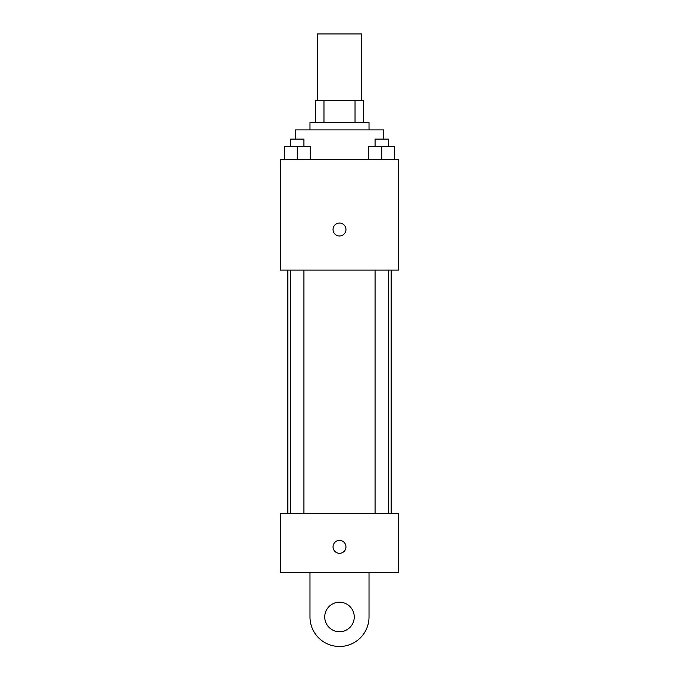 <?xml version="1.0" encoding="UTF-8"?>
<svg xmlns="http://www.w3.org/2000/svg" width="679" height="679" viewBox="0 0 679 679"><rect width="100%" height="100%" fill="white"/><g stroke="black" fill="none" stroke-linecap="round" stroke-linejoin="round"><path stroke-width="1.02" d="M361.644 100.373L361.644 33.95L317.356 33.95L317.356 100.373M323.968 122.509L323.968 100.373L315.514 100.373L315.514 122.509L315.514 100.373M323.968 100.373L363.486 100.373L363.486 122.509M355.032 122.509L355.032 100.373M309.98 129.893L309.98 122.509L369.02 122.509L369.02 129.893M383.779 139.119L383.779 129.893L295.221 129.893L295.221 139.119M280.461 159.412L398.539 159.412L398.539 270.115L280.461 270.115L280.461 159.412M339.5 235.978A6.459 6.459 0 0 1 333.907 226.294A6.459 6.459 0 0 1 345.093 226.294A6.459 6.459 0 0 1 339.5 235.978M280.461 513.655L398.539 513.655L398.539 572.694L280.461 572.694L280.461 513.655L398.539 513.655M368.799 159.412L368.799 146.494L394.626 146.494L394.626 159.412L394.626 146.494M381.717 159.412L381.717 146.494M388.354 146.494L388.354 139.119L375.071 139.119L375.071 146.494M284.374 159.412L284.374 146.494L310.201 146.494L310.201 159.412L310.201 146.494M297.283 159.412L297.283 146.494M303.929 146.494L303.929 139.119L290.646 139.119L290.646 146.494M333.041 546.867A6.459 6.459 0 0 1 342.725 541.273A6.459 6.459 0 0 1 342.725 552.46A6.459 6.459 0 0 1 333.041 546.867M369.02 572.694L369.02 616.973A29.52 29.52 0 0 1 339.5 646.493A29.52 29.52 0 0 1 309.98 616.973L309.98 572.694M339.5 631.733A14.76 14.76 0 0 1 326.718 609.598A14.76 14.76 0 0 1 352.282 609.598A14.76 14.76 0 0 1 339.5 631.733M391.163 513.655L391.163 270.115M287.837 513.655L287.837 270.115M375.071 270.115L375.071 513.655M388.354 270.115L388.354 513.655M303.929 513.655L303.929 270.115M290.646 513.655L290.646 270.115"/></g></svg>
